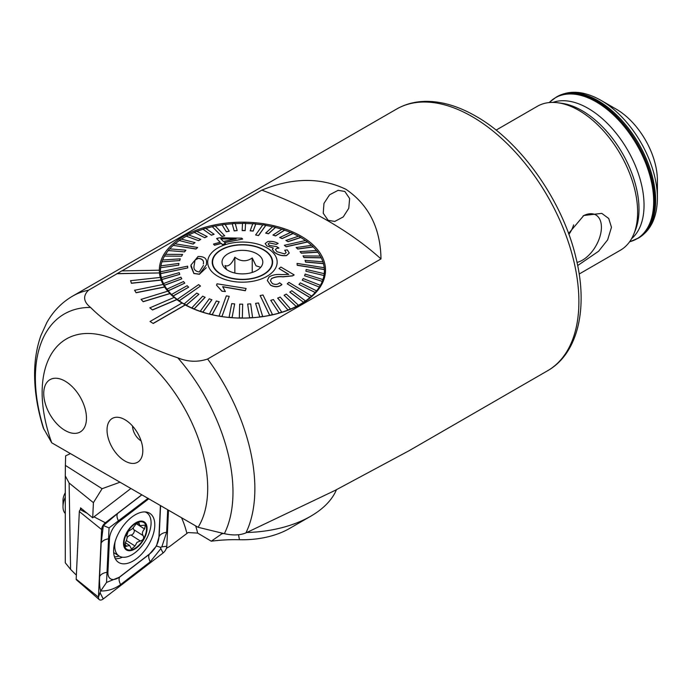 <?xml version="1.0" encoding="UTF-8"?>
<svg xmlns="http://www.w3.org/2000/svg" width="692" height="692" viewBox="0 0 692 692"><rect width="100%" height="100%" fill="white"/><g stroke="black" fill="none" stroke-linecap="round" stroke-linejoin="round"><path stroke-width="1.04" d="M141.099 440.856A12.084 6.981 60 0 1 132.57 426.082M124.923 461.002A25.301 14.61 60 0 1 107.329 433.936A25.301 14.61 60 0 1 118.54 417.363A25.301 14.61 60 0 1 124.923 419.689A25.301 14.61 60 0 1 141.635 457.369A25.301 14.61 60 0 1 124.923 461.002M344.824 191.442L338.12 190.335L329.574 194.789L323.968 203.405L323.233 213.24L328.155 220.315L334.772 221.44L343.232 216.933L348.777 208.275L349.624 198.526L344.824 191.442M153.226 323.354L185.3 304.843A83.083 47.964 180 0 1 183.674 303.926A83.083 47.964 180 0 1 182.091 302.992L150.026 321.503L153.226 323.475L185.3 304.964A83.083 47.964 180 0 0 275.26 314.194A83.083 47.964 180 0 0 325.5 270.139A83.083 47.964 180 0 0 301.167 236.214A83.083 47.964 180 0 0 210.627 225.817A83.083 47.964 180 0 0 159.342 270.139A83.083 47.964 180 0 0 159.342 270.209L121.74 270.892L117.06 273.721L159.48 272.951A83.083 47.964 180 0 0 160.302 277.414M181.987 303.053A83.083 47.964 180 0 1 176.884 299.619L176.884 299.489A83.083 47.964 180 0 1 174.194 297.387L149.844 307.862L152.525 309.964L176.884 299.619M174.099 297.43A83.083 47.964 180 0 1 169.955 293.598L169.955 293.477A83.083 47.964 180 0 1 167.845 291.159L141.073 299.402L143.183 301.721L169.955 293.598M167.767 291.185A83.083 47.964 180 0 1 164.67 287.05L164.67 286.921A83.083 47.964 180 0 1 163.191 284.447L134.611 290.285L136.09 292.751L164.67 287.05M163.13 284.464A83.083 47.964 180 0 1 161.15 280.113L161.15 279.983A83.083 47.964 180 0 1 160.336 277.414L130.589 280.701L131.411 283.279L161.15 280.113M117.06 273.6L159.48 272.951M159.48 272.83A83.083 47.964 180 0 1 159.342 270.209M577.016 262.406A26.884 15.518 120 0 0 601.417 227.279A26.884 15.518 120 0 0 593.061 213.923A26.884 15.518 120 0 0 583.088 215.93M568.885 234.38A18.883 10.899 120 0 0 573.625 224.9M568.573 233.524L583.788 215.506L601.755 213.37L608.701 218.464L611.468 227.279L607.654 239.839L598.571 251.274L577.673 265.564M616.278 109.18L616.278 109.18A58.154 33.579 60 0 1 657.4 180.404L657.4 198.076A79.805 46.079 60 0 0 600.967 100.34L616.278 109.18L600.967 100.34C584.429 91.033 569.827 89.787 557.164 96.603A81.569 47.099 60 0 1 597.949 100.643A81.569 47.099 60 0 1 651.241 172.524A81.569 47.099 60 0 1 638.733 237.892C650.973 230.332 657.192 217.063 657.4 198.076M496.086 130.122L537.347 106.3A83.083 47.964 60 0 1 557.873 102.771A83.083 47.964 60 0 1 578.893 110.409A83.083 47.964 60 0 1 633.751 234.19A83.083 47.964 60 0 1 620.43 250.201L579.169 274.023M198.094 527.295A117.069 67.591 -120 0 0 207.704 488.137A117.069 67.591 -120 0 0 124.923 344.754A117.069 67.591 -120 0 0 42.143 392.554A117.069 67.591 -120 0 0 51.753 442.811L198.094 527.295L224.364 533.67C232.823 535.565 240.003 535.314 245.919 532.909A151.064 87.218 -120 0 0 254.864 488.664A151.064 87.218 -120 0 0 207.626 359.018L380.989 258.929C380.479 228.204 368.827 205.014 346.035 189.349C320.681 177.221 292.612 177.489 261.827 190.136L121.956 270.892M207.626 359.018C197.661 362.331 187.714 361.925 177.792 357.816C141.03 345.507 111.957 328.726 90.557 307.447C83.429 301.712 82.729 295.968 88.472 290.225A151.064 87.218 -120 0 0 72.522 296.167L396.542 109.094A151.064 87.218 60 0 1 472.074 116.576A151.064 87.218 60 0 1 570.762 249.691A151.064 87.218 60 0 1 547.606 370.739C578.062 353.534 588.347 308.096 576.055 258.202C563.011 201.433 520.894 141.523 475.854 116.204C458.493 106.187 441.73 101.248 425.571 101.369C414.915 101.542 405.244 104.12 396.542 109.094M72.522 296.167C61.692 302.542 53.111 311.365 46.788 322.654L40.906 335.568C36.581 347.756 34.479 361.051 34.6 375.462C34.756 392.425 37.679 409.975 43.354 428.106L51.753 442.811M65.109 381.145A30.214 17.447 -120 0 0 49.997 379.648A30.214 17.447 -120 0 0 45.369 403.851A30.214 17.447 -120 0 0 65.109 430.476A30.214 17.447 -120 0 0 80.211 431.972A30.214 17.447 -120 0 0 84.839 407.761A30.214 17.447 -120 0 0 65.109 381.145A30.214 17.447 -120 0 0 49.997 379.648A30.214 17.447 -120 0 0 45.369 403.851A30.214 17.447 -120 0 0 65.109 430.476A30.214 17.447 -120 0 0 80.211 431.972A30.214 17.447 -120 0 0 84.839 407.761A30.214 17.447 -120 0 0 65.109 381.145M547.606 370.739L409.232 450.63L334.945 490.481L245.919 532.909M117.06 273.721L88.472 290.225M380.989 258.929A392.753 226.76 0 0 0 261.827 190.136M150.026 321.503L153.226 323.475M149.844 307.741L152.525 309.964M152.525 309.843L176.884 299.489M141.073 299.281L143.183 301.721M143.183 301.6L169.955 293.477M134.611 290.156L136.09 292.751M136.09 292.63L164.67 286.921M130.589 280.58L131.411 283.279M131.411 283.149L161.15 279.983M336.442 489.728A96.681 55.818 180 0 1 310.786 516.197A96.681 55.818 180 0 1 246.854 532.494M221.847 533.065L221.873 533.8L223.646 533.497M310.786 516.197L289.42 528.532A66.467 38.371 180 0 1 239.449 539.734A105.746 61.052 0 0 0 211.276 541.196L197.653 533.091L188.086 532.572L169.739 546.421L166.383 548.315M69.114 483.025L65.282 475.862L65.282 562.804L70.593 569.378L69.114 483.025L93.411 502.66L102.087 488.708L120.001 482.212M102.087 488.708L65.394 465.405L65.636 455.829L70.446 453.597M130.892 488.5L92.702 517.832L80.549 507.833L80.462 509.615M220.696 532.788L221.873 533.8L211.276 541.196M65.394 465.405L65.282 475.862M92.702 517.832L93.411 502.66M70.593 569.378L76.362 575.182M113.644 549.751A29.081 15.89 122.5 0 0 118.566 562.388A29.081 15.89 122.5 0 0 140.839 554.906A29.081 15.89 122.5 0 0 154.766 526.006A29.081 15.89 122.5 0 0 149.844 513.36A29.081 15.89 122.5 0 0 127.57 520.842A29.081 15.89 122.5 0 0 113.644 549.751M148.754 498.811A15.103 8.252 122.5 0 0 148.503 499.001L118.86 521.777A15.103 8.252 122.5 0 0 109.483 538.687L107.917 572.18A15.103 8.252 122.5 0 0 119.906 576.756L149.55 553.981A15.103 8.252 122.5 0 0 158.926 537.07L160.397 505.532M141.774 494.78L105.348 522.763A6.046 3.304 122.5 0 0 101.594 529.527L98.446 597.127A6.046 3.304 122.5 0 0 99.25 599.592A6.046 3.304 122.5 0 0 103.238 598.952L163.07 552.986A6.046 3.304 122.5 0 0 166.815 546.222L168.493 510.212M81.613 508.724L80.341 509.71A1.626 0.891 122.5 0 0 79.329 511.535L76.181 579.126A1.626 0.891 122.5 0 0 76.397 579.792L99.25 599.592M167.68 509.736L166.634 532.243L161.824 546.888L160.518 547.337L160.855 548.644L150.225 561.835L120.581 584.61C114.44 589.048 107.814 591.167 100.703 590.959L98.446 597.127L76.181 579.126M148.131 498.266L109.051 527.901L106.542 582.43L100.703 590.959C99.717 588.07 99.345 583.287 99.605 576.609L101.162 543.116L103.35 525.522L117.571 513.525L141.886 494.849M106.542 582.43L119.664 577.093L149.308 554.318L156.461 545.997L158.926 537.07M156.461 545.997L160.518 547.337M103.35 525.522L109.051 527.901M136.592 523.334L132.431 528.714L128.158 531.456L126.792 535.755C127.484 537.226 127.043 539.457 125.468 542.467L125.122 546.611L129.586 545.426L131.515 549.093L134.992 546.014L137.007 542.355L140.329 540.997C143.331 540.011 144.282 538.229 143.183 535.651C141.782 533.731 142.232 531.508 144.55 528.965L145.346 525.116L139.87 525.643L138.884 522.59L136.592 523.334M133.322 527.771A5.449 2.976 122.5 0 0 133.893 529.726A3.114 1.704 -57.5 0 1 133.772 532.831A3.114 1.704 -57.5 0 1 131.022 535.054A5.449 2.976 122.5 0 0 127.985 536.603A5.449 2.976 122.5 0 0 127.12 537.58M65.282 497.202A18.883 10.319 122.5 0 0 62.998 506.76A18.883 10.319 122.5 0 0 65.282 513.49M65.282 492.687A11.703 6.392 122.5 0 0 63.007 500.316L62.998 506.76M115.097 541.654A25.682 14.03 122.5 0 0 115.495 551.143A25.682 14.03 122.5 0 0 119.093 556.022A25.682 14.03 122.5 0 0 138.158 550.01A25.682 14.03 122.5 0 0 150.311 517.607A25.682 14.03 122.5 0 0 146.713 512.72A25.682 14.03 122.5 0 0 145.052 511.924M124.032 546.758A16.617 9.082 122.5 0 0 138.703 546.023A16.617 9.082 122.5 0 0 146.566 525.055A16.617 9.082 122.5 0 0 131.904 525.79A16.617 9.082 122.5 0 0 124.032 546.758M138.547 545.564A15.864 8.667 122.5 0 0 146.055 525.548A15.864 8.667 122.5 0 0 132.051 526.249A15.864 8.667 122.5 0 0 124.551 546.265A15.864 8.667 122.5 0 0 138.547 545.564M126.394 540.521L134.992 546.014M124.655 544.691L126.8 546.066M133.893 529.726L143.183 535.651M215.549 269.603A29.834 17.222 180 0 1 212.582 262.121A29.834 17.222 180 0 1 235.773 245.323A29.834 17.222 180 0 1 269.292 254.639A29.834 17.222 180 0 1 272.259 262.121A29.834 17.222 180 0 1 249.068 278.911A29.834 17.222 180 0 1 215.549 269.603M259.811 267.034L256.023 265.806L252.234 257.969C246.456 261.939 240.66 261.688 234.847 257.216C231.578 264.206 228.308 266.982 225.03 265.546L226.595 269.543M260.789 257A20.397 11.773 180 0 1 261.04 266.922A20.397 11.773 180 0 1 242.719 273.894A20.397 11.773 180 0 1 224.052 267.233A20.397 11.773 180 0 1 223.801 266.922A20.397 11.773 180 0 1 233.827 251.438A20.397 11.773 180 0 1 260.789 257M234.847 273.046L234.847 257.216M252.234 272.44L252.234 257.969M203.37 263.886L203.37 263.764C204.028 260.486 202.298 258.67 198.197 258.315L198.197 258.436C202.306 258.791 204.028 260.607 203.37 263.886L203.379 263.998M206.467 263.124L206.536 264.603L199.4 274.153L193.881 273.401L190.949 265.071L198.076 256.481C204.348 256.403 207.142 258.618 206.467 263.124M198.197 258.315L195.049 260.08L194.097 265.806C193.397 269.197 195.109 271.247 199.253 271.956L203.457 265.391M187.774 267.899L187.644 266.152L160.492 271.8A81.95 47.316 0 0 0 160.544 272.674A81.95 47.316 0 0 0 160.63 273.539L187.774 267.899L160.63 273.669A81.95 47.316 180 0 0 161.4 277.847L161.4 277.717A81.95 47.316 0 0 0 161.902 279.438L179.764 274.369L161.902 279.568A81.95 47.316 180 0 0 163.571 283.651L163.571 283.53A81.95 47.316 0 0 0 164.454 285.199L181.788 278.85L164.454 285.32A81.95 47.316 180 0 0 166.997 289.256L166.997 289.126A81.95 47.316 0 0 0 168.234 290.727L184.764 283.14L168.234 290.848A81.95 47.316 180 0 0 171.607 294.567L171.607 294.437A81.95 47.316 0 0 0 173.182 295.934L188.656 287.189L173.182 296.055A81.95 47.316 180 0 0 177.334 299.506L177.334 299.377A81.95 47.316 0 0 0 178.268 300.068A81.95 47.316 0 0 0 179.219 300.743L200.49 286.012L199.555 285.32L198.613 284.646L177.334 299.377M297.197 265.157L324.349 269.447A81.95 47.316 0 0 0 324.297 268.582A81.95 47.316 0 0 0 324.211 267.709L297.067 263.418L297.197 265.287L297.067 263.418M160.492 271.8L160.492 271.93A81.95 47.316 180 0 1 160.466 270.754A81.95 47.316 180 0 1 160.639 267.726L178.692 265.148L160.639 267.726M178.692 265.148L178.943 263.41L160.89 265.866A81.95 47.316 0 0 0 160.639 267.605M160.907 265.858A81.95 47.316 180 0 1 161.937 261.835L179.66 260.555L161.937 261.835M179.66 260.555L180.283 258.851L162.559 260.002A81.95 47.316 0 0 0 161.937 261.706M162.611 259.993A81.95 47.316 180 0 1 164.514 256.083L181.624 256.196L164.514 256.083M181.624 256.066L182.61 254.422L165.5 254.31A81.95 47.316 0 0 0 164.514 255.953M165.578 254.31A81.95 47.316 180 0 1 168.312 250.556L184.548 251.879L168.312 250.556M184.548 251.758L185.888 250.193L169.652 248.869A81.95 47.316 0 0 0 168.312 250.435M169.756 248.878A81.95 47.316 180 0 1 173.277 245.357L195.931 248.921L197.601 247.598L195.931 249.051L173.277 245.357M197.601 247.468L174.946 243.774A81.95 47.316 0 0 0 174.099 244.501A81.95 47.316 0 0 0 173.277 245.227M175.076 243.792A81.95 47.316 180 0 1 179.34 240.548L193.068 244.06L179.34 240.548M193.068 243.939L195.032 242.615L181.304 239.103A81.95 47.316 0 0 0 179.34 240.427M181.451 239.138A81.95 47.316 180 0 1 186.39 236.223L198.526 240.678L186.39 236.223M198.526 240.548L200.766 239.38L188.631 234.934A81.95 47.316 0 0 0 186.39 236.102M188.778 234.986A81.95 47.316 180 0 1 194.331 232.443L204.685 237.711L194.331 232.443M204.685 237.581L207.159 236.586L196.805 231.318A81.95 47.316 0 0 0 194.331 232.313M196.943 231.387A81.95 47.316 180 0 1 203.024 229.268L211.432 235.211L203.024 229.268M211.432 235.09L214.113 234.277L205.697 228.325A81.95 47.316 0 0 0 203.024 229.138M205.827 228.421A81.95 47.316 180 0 1 212.34 226.742L221.847 236.344L224.675 235.86L221.847 236.474L212.34 226.742M224.675 235.738L215.169 226.007A81.95 47.316 0 0 0 213.75 226.301A81.95 47.316 0 0 0 212.34 226.613M215.273 226.111A81.95 47.316 180 0 1 222.132 224.909L226.293 231.777L222.132 224.909M226.293 231.647L229.234 231.249L225.073 224.381A81.95 47.316 0 0 0 222.132 224.788M225.142 224.502A81.95 47.316 180 0 1 232.244 223.801L234.164 230.894L232.244 223.801M234.164 230.765L237.166 230.583L235.245 223.49A81.95 47.316 0 0 0 232.244 223.68M235.28 223.62A81.95 47.316 180 0 1 242.511 223.438M242.157 230.453L245.176 230.488L245.53 223.343A81.95 47.316 0 0 0 242.511 223.308L242.157 230.583L245.176 230.618L245.53 223.473A81.95 47.316 180 0 1 252.736 223.819M250.167 230.73L253.151 230.981L255.772 223.948A81.95 47.316 0 0 0 252.788 223.689L250.167 230.851L253.151 231.102L255.772 224.07A81.95 47.316 180 0 1 262.813 224.926M258.531 235.427L265.806 225.281A81.95 47.316 0 0 0 264.353 225.038A81.95 47.316 0 0 0 262.891 224.813L255.616 234.96L258.531 235.557L255.616 234.96M265.806 225.281L265.806 225.402A81.95 47.316 180 0 1 272.562 226.76M265.676 232.988L268.461 233.662L275.459 227.331A81.95 47.316 0 0 0 272.674 226.656L265.676 233.118L268.461 233.792L275.459 227.452A81.95 47.316 180 0 1 281.852 229.277M272.951 234.943L275.563 235.816L284.602 230.064A81.95 47.316 0 0 0 281.981 229.19L272.951 235.072L275.563 235.937L284.602 230.185A81.95 47.316 180 0 1 290.519 232.443M279.732 237.408L282.146 238.463L293.071 233.429A81.95 47.316 0 0 0 290.666 232.382L279.732 237.529L282.146 238.584L293.071 233.559A81.95 47.316 180 0 1 298.442 236.223M285.934 240.34L288.097 241.56L300.752 237.391A81.95 47.316 0 0 0 298.589 236.171L285.934 240.47L288.097 241.69L300.752 237.52A81.95 47.316 180 0 1 305.483 240.539M286.228 246.663L307.507 241.871A81.95 47.316 0 0 0 306.573 241.188A81.95 47.316 0 0 0 305.622 240.505L284.351 245.305L286.228 246.793L284.351 245.305M307.507 241.871L307.507 242.001A81.95 47.316 180 0 1 311.538 245.34M296.185 247.433L297.75 248.93L313.234 246.81A81.95 47.316 0 0 0 311.659 245.323L296.185 247.563L297.75 249.051L313.234 246.94A81.95 47.316 180 0 1 316.512 250.539M300.077 251.481L301.305 253.073L317.844 252.122A81.95 47.316 0 0 0 316.607 250.53L300.077 251.611L301.305 253.203L317.844 252.251A81.95 47.316 180 0 1 320.318 256.057M303.053 255.78L303.935 257.45L321.27 257.727A81.95 47.316 0 0 0 320.387 256.057L303.053 255.91L303.935 257.58L321.27 257.848A81.95 47.316 180 0 1 322.896 261.81M305.077 260.261L305.587 261.983L323.441 263.531A81.95 47.316 0 0 0 322.939 261.81L305.077 260.382L305.587 262.104L323.441 263.661A81.95 47.316 180 0 1 324.202 267.709M272.605 261.36A30.214 17.447 180 0 1 272.631 262.121A30.214 17.447 180 0 1 243.074 279.559A30.214 17.447 180 0 1 212.236 262.873A30.214 17.447 180 0 1 212.21 262.121A30.214 17.447 180 0 1 241.767 244.683A30.214 17.447 180 0 1 272.605 261.36M219.035 315.976A81.95 47.316 0 0 0 220.489 316.218A81.95 47.316 0 0 0 221.95 316.443L229.225 296.349L226.31 295.882L219.035 316.097A81.95 47.316 180 0 1 212.167 314.722L219.165 301.764L216.38 300.968L209.382 314.047A81.95 47.316 180 0 1 202.86 312.187L211.89 299.809L209.278 298.814L200.239 311.313A81.95 47.316 180 0 1 194.175 308.995L205.109 297.344L202.695 296.167L191.77 307.949A81.95 47.316 180 0 1 186.252 305.207L198.907 294.282L196.744 293.071L184.089 303.987A81.95 47.316 180 0 1 179.219 300.873L200.49 286.012M260.166 295.579L269.672 315.249A81.95 47.316 0 0 0 271.091 314.947A81.95 47.316 0 0 0 272.501 314.635L262.995 294.965L260.166 295.579L269.672 315.37A81.95 47.316 180 0 1 262.709 316.59L258.548 302.975L255.607 303.373L259.768 316.997A81.95 47.316 180 0 1 252.597 317.697L250.677 303.866L247.675 304.048L249.596 317.887A81.95 47.316 180 0 1 242.33 318.069L242.684 304.169L239.666 304.134L239.311 318.035A81.95 47.316 180 0 1 232.054 317.689L234.674 303.9L231.69 303.65L229.069 317.438A81.95 47.316 180 0 1 221.95 316.564L229.225 296.349M287.241 283.841L309.895 297.474A81.95 47.316 0 0 0 310.743 296.756A81.95 47.316 0 0 0 311.564 296.02L288.91 282.388L287.241 283.841L309.895 297.603A81.95 47.316 180 0 1 305.509 300.951L291.773 290.692L289.81 292.136L303.537 302.274A81.95 47.316 180 0 1 298.451 305.276L286.315 294.083L284.075 295.25L296.211 306.452A81.95 47.316 180 0 1 290.51 309.065L280.156 297.041L277.682 298.166L288.036 310.059A81.95 47.316 180 0 1 281.817 312.239L273.409 299.541L270.728 300.354L279.144 313.052A81.95 47.316 180 0 1 272.501 314.765L272.501 314.635M274.456 252.251C278.011 254.941 282.051 256.005 286.583 255.443L289.256 253.047L286.583 255.564C282.077 256.135 278.037 255.071 274.456 252.381L272.328 249.38L274.456 252.381M267.043 246.144L265.157 243.593L267.043 246.144M276.272 244.267L278.175 243.463L276.272 244.388L269.534 242.935L276.272 244.388M278.893 248.134L277.016 248.316L278.893 248.134M286.159 252.632L284.715 250.193L286.159 252.571L284.689 253.903L276.947 251.732L275.399 249.535L277.016 248.194M216.596 238.524L219.753 237.771L241.802 238.178L242.641 239.06L224.407 242.546L225.54 243.705L222.374 244.492L221.241 243.325L214.511 245.141L213.482 244.06L220.22 242.261L216.596 238.524L220.22 242.382M224.407 242.667L242.641 239.06M213.482 244.06L214.511 245.271L221.241 243.446L222.374 244.613L225.54 243.705M207.712 262.986A34.747 20.059 180 0 1 240.92 242.079A34.747 20.059 180 0 1 277.129 261.247A34.747 20.059 180 0 1 243.921 282.163A34.747 20.059 180 0 1 207.712 262.986M307.507 242.001L286.228 246.793M265.806 225.402L258.531 235.557M237.166 230.583L234.164 230.894M229.234 231.249L226.293 231.777M214.113 234.277L211.432 235.211M207.159 236.586L204.685 237.711M200.766 239.38L198.526 240.678M195.032 242.615L193.068 244.06M185.888 250.193L184.548 251.879M182.61 254.422L181.624 256.196M180.283 258.851L179.66 260.685M178.943 263.41L178.692 265.278M190.94 265.071L191.001 266.584L193.881 273.522L199.4 274.274L206.242 267.761M315.189 292.379A81.95 47.316 0 0 0 316.529 290.822L300.293 282.872L298.953 284.438L315.189 292.508A81.95 47.316 180 0 1 311.564 296.15L311.564 296.02M315.189 292.508L298.953 284.438M319.341 286.946A81.95 47.316 0 0 0 320.335 285.294L303.217 278.556L302.231 280.208L319.341 287.076A81.95 47.316 180 0 1 316.529 290.943L316.529 290.822M319.341 287.076L302.231 280.208M322.282 281.255A81.95 47.316 0 0 0 322.904 279.542L305.181 274.075L304.558 275.779L322.282 281.376A81.95 47.316 180 0 1 320.335 285.424L320.335 285.294M322.282 281.376L304.558 275.779M323.951 275.39A81.95 47.316 0 0 0 324.202 273.651L306.149 269.473L305.899 271.212L323.951 275.511A81.95 47.316 180 0 1 322.904 279.672L322.904 279.542M323.951 275.511L305.899 271.212M324.349 269.447L324.349 269.577A81.95 47.316 180 0 1 324.375 270.754A81.95 47.316 180 0 1 324.202 273.772L324.202 273.651M324.349 269.577L297.197 265.287M271.446 278.617L271.446 278.738C274.594 277.025 278.418 276.393 282.916 276.852L292.431 275.918L294.117 274.983L292.431 275.797L282.916 276.731C278.418 276.272 274.594 276.904 271.446 278.617L270.425 280.727L272.354 283.556C275.286 284.87 277.691 284.62 279.577 282.812L281.886 284.516C278.815 287.068 275.07 287.275 270.633 285.147L267.328 280.494L268.963 277.06C272.337 274.906 276.584 274.084 281.722 274.612L288.763 274.361L278.962 268.539L280.9 267.069L294.117 274.862M267.328 280.494L270.633 285.268C275.009 287.396 278.764 287.189 281.886 284.637L281.886 284.516M278.962 268.539L288.763 274.482M222.677 286.782L245.314 290.735L246.101 288.469L245.314 290.605L222.677 286.661L225.393 291.574L221.959 291.098L216.544 285.19L217.046 283.807L246.101 288.469M216.544 285.19L221.959 291.22L225.393 291.574M289.81 292.015L303.537 302.274M303.537 302.144A81.95 47.316 0 0 0 305.509 300.83M270.728 300.354L279.144 313.052M279.144 312.922A81.95 47.316 0 0 0 281.817 312.109M277.682 298.044L288.036 310.059M288.036 309.93A81.95 47.316 0 0 0 290.51 308.935M284.075 295.25L296.211 306.452M296.211 306.322A81.95 47.316 0 0 0 298.451 305.155M255.607 303.373L259.768 316.997M259.768 316.867A81.95 47.316 0 0 0 262.709 316.469M229.069 317.308A81.95 47.316 0 0 0 232.054 317.559L234.674 303.9M239.311 317.905A81.95 47.316 0 0 0 242.33 317.939L242.684 304.169M247.675 304.048L249.596 317.887M249.596 317.758A81.95 47.316 0 0 0 252.597 317.576M209.382 313.926A81.95 47.316 0 0 0 212.167 314.601L219.165 301.643M184.089 303.857A81.95 47.316 0 0 0 186.252 305.077L198.907 294.282M191.77 307.819A81.95 47.316 0 0 0 194.175 308.874L205.109 297.223M200.239 311.192A81.95 47.316 0 0 0 202.86 312.057L211.89 299.688M188.656 287.189L187.091 285.701L171.607 294.437M179.764 274.369L179.254 272.648L161.4 277.717M181.788 278.85L180.906 277.181L163.571 283.53M184.764 283.14L183.536 281.549L166.997 289.126M195.049 260.08L198.197 258.436M220.765 238.922L236.058 239.008M236.058 238.878L220.765 238.801L223.386 241.491L236.058 238.878M289.256 253.047L287.336 249.898L284.715 250.193M278.893 248.004L276.644 246.62L269.361 245.444L268.141 243.913L269.534 242.814M278.175 243.463C274.958 241.638 271.472 241.015 267.717 241.595L265.157 243.593M267.043 246.015L273.383 248.039L272.337 249.38M552.917 102.407A79.104 45.672 60 0 1 588.105 108.341A79.104 45.672 60 0 1 638.586 174.263A79.104 45.672 60 0 1 631.588 238.662M557.873 102.771L561.748 103.29A80.471 46.459 60 0 1 582.102 110.694A80.471 46.459 60 0 1 635.239 230.574L633.751 234.19M549.249 102.563L549.829 102.001A81.448 47.021 60 0 1 596.089 101.819A81.448 47.021 60 0 1 650.774 179.029A81.448 47.021 60 0 1 630.395 241.543L638.733 237.892M549.829 102.001L556.169 97.174A81.569 47.099 60 0 1 596.954 101.214A81.569 47.099 60 0 1 650.246 173.095A81.569 47.099 60 0 1 637.739 238.463M224.364 533.67A139.732 80.67 -120 0 0 232.979 492.047A139.732 80.67 -120 0 0 177.792 357.816M90.557 307.447A139.732 80.67 -120 0 0 35.37 377.962A139.732 80.67 -120 0 0 43.985 429.524M186.857 533.273A188.829 103.16 122.5 0 0 181.546 517.746M195.672 525.903A196.381 107.295 -57.5 0 1 197.653 533.091M238.524 534.752L239.449 539.734M115.279 558.721A29.081 15.89 122.5 0 0 122.449 557.216M114.483 556.844A28.087 15.345 122.5 0 0 119.162 556.074M79.329 511.535L101.594 529.527L102.935 526.534M80.341 509.71L86.846 513.109M94 516.837L105.348 522.763L103.904 524.787M160.855 548.644L163.07 552.986M100.254 593.087L103.238 598.952M161.824 546.888L166.815 546.222M150.225 561.835A10.57 4.896 52.5 0 1 149.308 554.318L149.55 553.981M120.581 584.61C118.955 581.263 118.652 578.754 119.664 577.093L119.906 576.756M99.605 576.609A10.57 6.418 -177.3 0 1 107.078 572.293L107.917 572.18M101.162 543.116C102.338 540.833 104.829 539.397 108.644 538.8L109.483 538.687M117.571 513.525C116.559 515.185 116.861 517.694 118.488 521.041L118.86 521.777M148.261 498.525L148.503 499.001M166.634 532.243A10.57 6.418 -177.3 0 0 159.151 536.559L160.596 505.644M131.022 535.054L140.329 540.997M137.621 522.668L139.222 523.688M136.238 523.662L144.55 528.965M629.616 241.759L630.395 241.543M556.169 97.174L557.164 96.603M113.67 552.571L119.093 556.022M145.502 511.95L146.713 512.72M125.33 542.71L129.586 545.426M136.445 523.463L139.87 525.643M212.582 262.121L212.582 264.872M272.259 262.121L272.259 264.872M160.466 270.754L160.466 277.907M324.375 270.754L324.375 278.028M160.146 276.817L160.466 275.494M324.695 276.817L324.375 275.494"/></g></svg>
